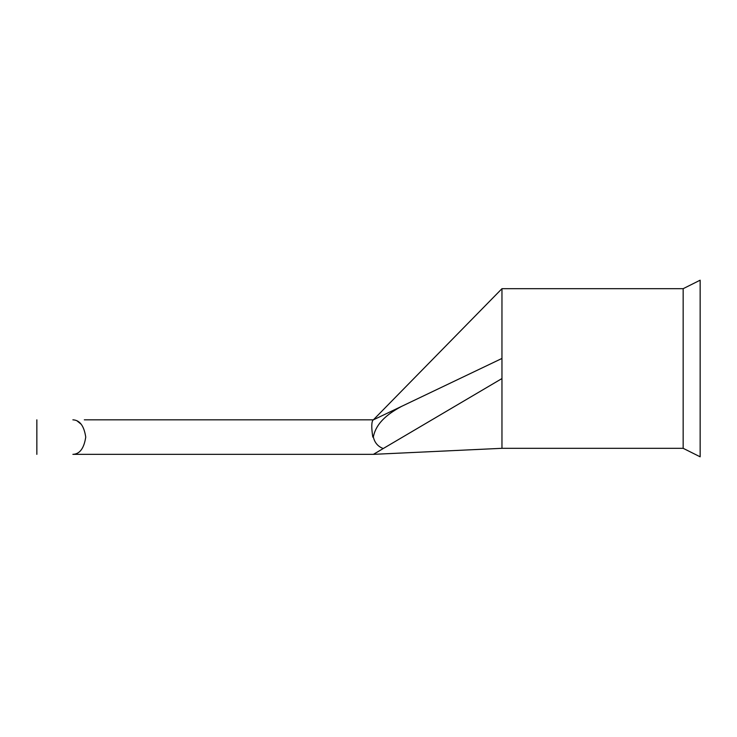 <?xml version="1.0" encoding="UTF-8"?>
<svg xmlns="http://www.w3.org/2000/svg" width="737" height="737" viewBox="0 0 737 737"><rect width="100%" height="100%" fill="white"/><g stroke="black" fill="none" stroke-linecap="round" stroke-linejoin="round"><path stroke-width="1.11" d="M84.313 419.832L373.373 419.832L84.313 419.832M374.543 453.725L383.231 448.538L373.373 454.351L72.88 454.351C79.743 454.103 84.027 448.354 85.741 437.115C84.064 425.875 79.78 420.118 72.88 419.832M700.15 280.189L700.15 456.811L683.162 448.317L683.162 288.683L700.15 280.189M501.961 358.449L501.961 378.551L383.231 448.538C377.961 446.53 374.672 442.707 373.373 437.087L372.802 437.087C371.356 427.7 371.448 422.006 373.051 420.007L501.952 358.449L501.961 288.683L683.162 288.683M77.155 420.965L81.162 424.245M501.961 378.551L501.961 448.317L373.373 454.351L72.88 454.351M401.914 406.207C390.14 412.536 376.46 421.564 373.373 436.765M372.802 437.087L373.373 437.087M36.85 419.832L36.85 454.351M501.961 288.683L373.373 419.832M501.961 448.317L683.162 448.317"/></g></svg>
